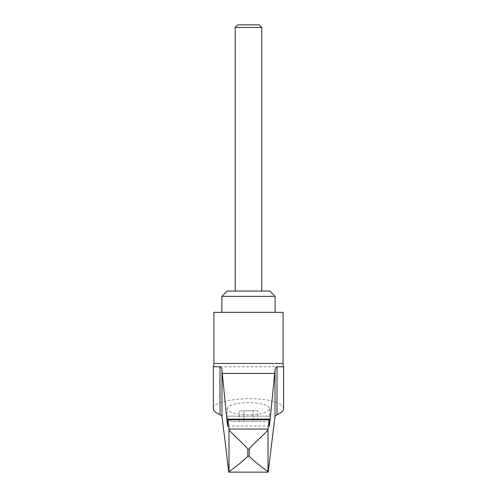 <?xml version="1.0" encoding="UTF-8"?>
<svg xmlns="http://www.w3.org/2000/svg" width="497" height="497" viewBox="0 0 497 497"><rect width="100%" height="100%" fill="white"/><g stroke="black" fill="none" stroke-linecap="round" stroke-linejoin="round"><path stroke-width="0.37" stroke-dasharray="2.48 1.86" d="M213.903 312.333L283.097 312.333M221.879 296.361L275.121 296.361M227.204 291.043L269.796 291.043M235.193 27.459L261.807 27.459M237.802 24.85L259.198 24.85M269.455 426.122L227.545 426.122M283.638 366.78L213.362 366.78M283.638 408.677C283.57 406.509 281.358 404.546 277.003 402.781C259.123 394.898 211.784 399.277 213.362 408.677M269.796 408.677L269.796 416.151L248.5 416.151L269.796 416.151A5.324 5.324 0 0 1 264.472 421.475L232.528 421.475A5.324 5.324 0 0 1 227.204 416.151L248.5 416.151L227.204 416.151L227.204 408.677C228.49 412.373 235.59 414.411 248.5 414.784C261.41 414.411 268.51 412.373 269.796 408.677C268.51 404.974 261.41 402.937 248.5 402.57C235.59 402.937 228.49 404.974 227.204 408.677M257.719 421.475L239.281 421.475L243.89 421.475L243.89 410.826L239.281 410.826L253.11 410.826L243.89 410.826L243.89 421.475L253.11 421.475L253.11 410.826L257.719 410.826L253.11 410.826L253.11 421.475L257.719 421.475L257.719 410.826M239.281 421.475L239.281 410.826M232.528 421.475L264.472 421.475M228.8 472.063L268.2 472.063M213.903 363.444L283.097 363.444"/><path stroke-width="0.75" d="M268.001 429.98L268.001 471.616C264.944 469.764 250.805 458.526 249.208 456.178L249.208 449.077C250.712 446.325 264.677 434.005 268.001 429.98L268.976 419.76C269.194 418.139 269.355 420.263 269.455 426.122L274.996 370.644C275.083 368.631 275.754 367.345 277.003 366.78L283.638 366.78A10.648 10.648 0 0 1 283.097 363.444L283.097 312.333L213.903 312.333L213.903 363.444A10.648 10.648 0 0 1 213.362 366.78L219.997 366.78C221.171 367.208 221.842 368.501 222.004 370.644L227.545 426.122C227.645 420.263 227.806 418.139 228.024 419.76L228.999 429.98C232.714 434.353 248.245 448.294 247.792 449.077L247.792 456.178C243.822 460.57 232.236 469.528 228.999 471.616L228.999 429.98M221.879 296.361L227.204 291.043L269.796 291.043L275.121 296.361L221.879 296.361L221.879 312.333M235.193 27.459L237.802 24.85L259.198 24.85L261.807 27.459L235.193 27.459L235.193 291.043M268.2 472.063L274.996 416.244L277.003 414.566C281.358 412.802 283.57 410.839 283.638 408.677L283.638 366.78M213.362 366.78L213.362 408.677C213.43 410.839 215.642 412.802 219.997 414.566L222.004 416.244L228.8 472.063M268.976 419.76L269.101 419.114L227.899 419.114L228.024 419.76L268.976 419.76M283.097 363.444L213.903 363.444M274.791 373.446L222.209 373.446M268.076 429.066L228.924 429.066M249.208 449.077L247.792 449.077M249.208 456.178L247.792 456.178M277.003 366.78L277.003 414.566M274.996 370.644L274.996 416.244M219.997 366.78L219.997 414.566M222.004 370.644L222.004 416.244M268.144 472.15L228.856 472.15M261.807 291.043L261.807 27.459M275.121 312.333L275.121 296.361"/></g></svg>
